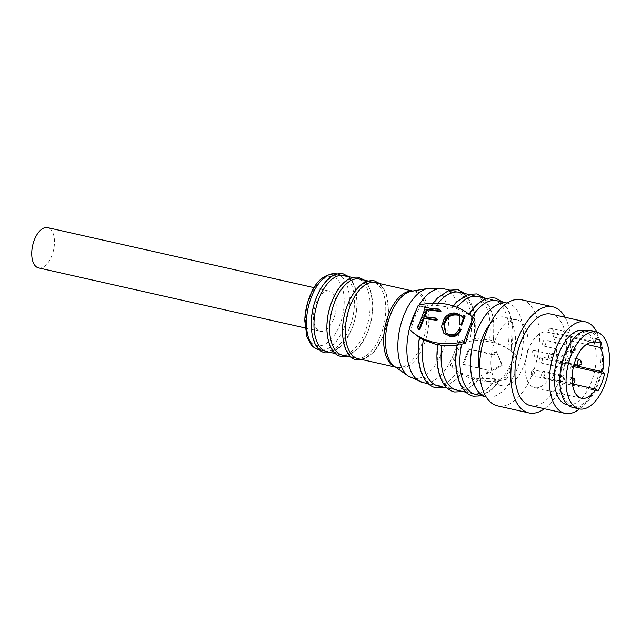 <?xml version="1.0" encoding="UTF-8"?>
<svg xmlns="http://www.w3.org/2000/svg" width="641" height="641" viewBox="0 0 641 641"><rect width="100%" height="100%" fill="white"/><g stroke="black" fill="none" stroke-linecap="round" stroke-linejoin="round"><path stroke-width="0.48" stroke-dasharray="3.21 2.4" d="M344.041 275.542A39.021 20.224 -77.3 0 1 352.141 328.208A39.021 20.224 -77.3 0 1 326.894 351.677M359.697 279.067A39.021 20.224 -77.3 0 1 367.79 331.734A39.021 20.224 -77.3 0 1 342.55 355.202M375.346 282.593A39.021 20.224 -77.3 0 1 383.438 335.259A39.021 20.224 -77.3 0 1 358.199 358.728M380.938 334.698A39.021 20.224 -77.3 0 1 355.691 358.167A39.021 20.224 -77.3 0 1 347.598 305.501A39.021 20.224 -77.3 0 1 372.846 282.032A39.021 20.224 -77.3 0 1 380.938 334.698M365.282 331.173A39.021 20.224 -77.3 0 1 340.042 354.641A39.021 20.224 -77.3 0 1 331.95 301.975A39.021 20.224 -77.3 0 1 357.189 278.506A39.021 20.224 -77.3 0 1 365.282 331.173M349.633 327.647A39.021 20.224 -77.3 0 1 324.394 351.116A39.021 20.224 -77.3 0 1 316.301 298.45A39.021 20.224 -77.3 0 1 341.541 274.981A39.021 20.224 -77.3 0 1 349.633 327.647M38.572 267.898A20.64 10.697 102.7 0 0 51.921 255.487A20.64 10.697 102.7 0 0 47.642 227.627M316.013 303.489A20.64 10.697 -77.3 0 1 329.362 291.078A20.64 10.697 -77.3 0 1 333.64 318.938A20.64 10.697 -77.3 0 1 320.292 331.349A20.64 10.697 -77.3 0 1 316.013 303.489M409.038 329.162L410.785 330.692A48.027 24.895 -77.3 0 1 414.583 318.08A48.027 24.895 -77.3 0 1 419.935 306.839L432.162 305.461A48.027 24.895 -77.3 0 1 455.583 291.431A48.027 24.895 -77.3 0 1 470.278 338.849L473.306 339.522L474.236 338.456L474.492 338.953L474.452 312.087L465.406 293.65M459.405 341.405A48.027 24.895 -77.3 0 1 455.607 354.016A48.027 24.895 -77.3 0 1 450.246 365.258L451.993 366.788L461.151 342.935L459.405 341.405L470.278 338.849M450.246 365.258L461.039 372.838A48.027 24.895 -77.3 0 1 438.236 385.986M460.486 372.91L478.058 378.863L478.955 378.254L479.188 378.767L474.997 383.743L463.082 391.579M433.212 303.153L432.162 305.461L433.324 304.507L436.529 305.428A48.027 24.895 -77.3 0 1 438.212 303.193M459.341 292.28A48.027 24.895 -77.3 0 1 474.236 338.456L489.548 339.866L492.472 341.3L493.274 340.956A48.027 24.895 102.7 0 0 478.122 296.511M457.017 390.217A48.027 24.895 102.7 0 0 478.955 378.254L495.95 378.847L499.251 379.536L500.549 378.374A48.027 24.895 -77.3 0 1 475.798 394.447M481.864 395.809L491.807 389.88L500.701 378.959L500.549 378.374L505.18 377.629A48.027 24.895 102.7 0 0 510.54 366.388A48.027 24.895 102.7 0 0 514.33 353.776L516.077 355.306A74.709 61.496 -48.8 0 0 514.459 353.824A74.709 61.496 -48.8 0 0 461.151 342.935M484.187 297.881L493.081 315.548L493.274 340.956L507.672 348.311L514.33 353.776M453.139 305.869L452.29 306.983L452.546 307.464L453.323 307.015L456.176 308.473A48.027 24.895 102.7 0 1 457.081 307.311M502.969 302.103L508.85 310.46L512.303 322.151L511.093 350.915A48.027 24.895 -77.3 0 0 496.903 300.741M456.176 308.473L469.693 314.803L472.145 316.806A48.027 24.895 -77.3 0 1 472.161 316.782M507.127 303.049A48.027 24.895 -77.3 0 1 507.544 303.137A48.027 24.895 -77.3 0 1 517.503 367.958A48.027 24.895 -77.3 0 1 486.439 396.843A48.027 24.895 -77.3 0 1 486.03 396.747L486.439 396.843M472.145 316.806L473.395 317.856M495.084 340.179A33.765 17.507 -77.3 0 1 516.934 319.867A33.765 17.507 -77.3 0 1 523.937 365.442A33.765 17.507 -77.3 0 1 502.095 385.754A33.765 17.507 -77.3 0 1 495.084 340.179M479.532 370.025A33.765 17.507 102.7 0 0 489.572 382.933A33.765 17.507 102.7 0 0 511.414 362.622A33.765 17.507 102.7 0 0 504.411 317.047A33.765 17.507 102.7 0 0 489.812 324.402M497.56 405.881A54.405 28.204 102.7 0 0 532.751 373.166A54.405 28.204 102.7 0 0 521.462 299.732M565.058 317.247A54.405 28.204 -77.3 0 1 564.056 380.217A54.405 28.204 -77.3 0 1 544.449 408.758M530.508 405.617A46.897 24.31 102.7 0 0 560.851 377.405A46.897 24.31 102.7 0 0 551.116 314.106M596.771 332.086A46.897 24.31 -77.3 0 1 595.281 385.161A46.897 24.31 -77.3 0 1 579.464 408.942M566.892 404.695A38.011 19.703 102.7 0 0 591.483 381.836A38.011 19.703 102.7 0 0 583.598 330.532M565.266 354.802A38.011 19.703 -77.3 0 1 589.856 331.942A38.011 19.703 -77.3 0 1 597.741 383.246A38.011 19.703 -77.3 0 1 573.158 406.106A38.011 19.703 -77.3 0 1 565.266 354.802M572.854 407.46A39.397 20.424 102.7 0 0 598.333 383.767A39.397 20.424 102.7 0 0 590.161 330.588M573.495 366.564L557.646 362.998L555.627 361.22A28.516 14.783 102.7 0 0 553.159 336.902L586.459 344.393M593.221 342.478L547.871 332.262A28.516 14.783 102.7 0 0 547.077 332.038A28.516 14.783 102.7 0 0 526.397 356.612A28.516 14.783 102.7 0 0 534.546 387.677A28.516 14.783 102.7 0 0 548.952 378.599L550.98 380.369A33.02 17.115 102.7 0 0 554.914 372.213A33.02 17.115 102.7 0 0 557.646 362.998M539.53 358.736A3.005 1.554 -77.3 0 1 541.477 356.933A3.005 1.554 -77.3 0 1 542.094 360.979A3.005 1.554 -77.3 0 1 540.155 362.79A3.005 1.554 -77.3 0 1 539.53 358.736M542.951 341.941A3.005 1.554 -77.3 0 1 544.898 340.139A3.005 1.554 -77.3 0 1 545.515 344.193A3.005 1.554 -77.3 0 1 543.576 345.996A3.005 1.554 -77.3 0 1 542.951 341.941M548.968 354.777A3.005 1.554 -77.3 0 1 550.915 352.967A3.005 1.554 -77.3 0 1 551.532 357.021A3.005 1.554 -77.3 0 1 549.593 358.824A3.005 1.554 -77.3 0 1 548.968 354.777M541.941 373.078A3.005 1.554 -77.3 0 1 543.889 371.275A3.005 1.554 -77.3 0 1 544.505 375.33A3.005 1.554 -77.3 0 1 542.566 377.132A3.005 1.554 -77.3 0 1 541.941 373.078M531.581 371.564A3.005 1.554 -77.3 0 1 533.528 369.761A3.005 1.554 -77.3 0 1 534.145 373.807A3.005 1.554 -77.3 0 1 532.206 375.618A3.005 1.554 -77.3 0 1 531.581 371.564M532.206 352.318A3.005 1.554 -77.3 0 1 534.145 350.515A3.005 1.554 -77.3 0 1 534.77 354.569A3.005 1.554 -77.3 0 1 532.831 356.372A3.005 1.554 -77.3 0 1 532.206 352.318M457.898 371.107A48.027 24.895 -77.3 0 1 434.478 385.137A48.027 24.895 -77.3 0 1 419.775 337.719L420.512 337.895M410.785 330.692L412.548 332.294M418.196 305.316L419.935 306.839M451.993 366.788A74.709 61.496 -48.8 0 0 453.612 368.263A74.709 61.496 -48.8 0 0 506.919 379.16L505.18 377.629M468.291 294.299L474.364 295.661A48.027 24.895 -77.3 0 0 452.546 307.464L436.529 305.428M487.072 298.53L493.145 299.892A48.027 24.895 -77.3 0 0 469.236 314.651L469.693 314.803M435.736 318.369L430.151 318.072L424.526 317.295L424.703 316.846M439.462 309.627L431.04 308.922L425.207 307.536L425.536 309.395L419.655 324.915L418.044 327.166L419.118 329.835M465.182 316.013L464.14 315.781L462.882 317.696L462.401 316.894M459.893 316.221L460.35 324.883M461.079 329.626L459.99 329.346L458.94 331.085C456.368 334.866 453.155 336.14 449.309 334.914L445.832 333.112M461.568 316.013L457.394 313.85C452.498 312.712 448.331 314.467 444.878 319.122L442.13 327.078L444.566 334.017M475.069 377.573A48.027 24.895 -77.3 0 1 453.259 389.367A48.027 24.895 -77.3 0 1 438.075 345.17L437.795 344.738M506.919 379.16L516.077 355.306M496.006 350.787L502.384 365.178L486.848 374.632L488.498 370.33L463.427 364.681L469.276 349.441L494.347 355.09L496.006 350.787L501.743 364.617L486.207 374.072L486.848 374.632M495.95 378.847A48.027 24.895 -77.3 0 1 472.04 393.598A48.027 24.895 -77.3 0 1 457.514 345.179L457.273 344.658M474.364 295.661A48.027 24.895 -77.3 0 1 489.548 339.866M493.145 299.892A48.027 24.895 -77.3 0 1 507.672 348.311M423.885 316.734L424.526 317.295M418.012 328.529L418.653 329.089M417.483 327.182L418.124 327.743M417.403 326.606L418.044 327.166M419.014 324.354L419.655 324.915M419.759 322.215L420.4 322.776M424.895 308.834L425.536 309.395M424.566 306.967L425.207 307.536M427.186 307.752L427.827 308.313M430.399 308.361L431.04 308.922M438.132 309.098L438.773 309.659M457.394 313.85L456.753 313.289M462.241 317.135L462.882 317.696M463.499 315.22L464.14 315.781M458.299 330.524L458.94 331.085M459.349 328.785L459.99 329.346M502.384 365.178L501.743 364.617M494.347 355.09L493.706 354.529L495.365 350.226M469.276 349.441L468.635 348.88L493.706 354.529M463.427 364.681L462.786 364.12L468.635 348.88M488.498 370.33L462.786 364.12M486.207 374.072L487.857 369.769M548.952 378.599L572.381 383.879M573.807 365.314L555.627 361.22M550.98 380.369L597.933 390.946M553.159 336.902L554.761 332.719A33.02 17.115 102.7 0 0 549.473 328.088L547.871 332.262M596.426 338.664L549.473 328.088M554.761 332.719L595.217 341.829M336.533 273.851A39.021 20.224 -77.3 0 1 344.626 326.517A39.021 20.224 -77.3 0 1 319.386 349.986M309.763 298.017C305.557 306.855 301.55 333.04 312.536 343.239C323.849 352.574 336.902 334.306 339.89 324.41C344.097 315.572 348.103 289.387 337.126 279.188C325.804 269.853 312.752 288.121 309.763 298.017M395.569 367.149L396.595 367.373L394.584 366.46A39.43 20.44 102.7 0 0 424.046 344.521A39.43 20.44 102.7 0 0 411.53 291.206L413.741 291.238A39.021 20.224 -77.3 0 1 421.842 343.913A39.021 20.224 -77.3 0 1 396.595 367.373A39.021 20.224 -77.3 0 1 395.409 367.037M412.524 291.038A39.021 20.224 -77.3 0 1 413.741 291.238L412.716 291.006M428.244 288.386A46 23.845 -77.3 0 1 442.835 350.579A46 23.845 -77.3 0 1 408.469 376.171M443.892 288.803A48.027 24.895 -77.3 0 1 453.86 353.624A48.027 24.895 -77.3 0 1 422.788 382.509M409.246 329.362A48.027 24.895 -77.3 0 1 409.751 327.303M565.386 359.793A3.005 1.554 -77.3 0 1 567.325 357.99A3.005 1.554 -77.3 0 1 567.95 362.037A3.005 1.554 -77.3 0 1 566.011 363.848A3.005 1.554 -77.3 0 1 565.386 359.793A3.005 0.697 21 0 1 568.238 360.867A3.005 0.697 21 0 1 569.472 361.997A3.005 0.697 21 0 1 567.95 362.037M416.826 308.882A48.027 24.895 -77.3 0 1 418.99 305.116M568.327 365.226A3.005 1.554 -77.3 0 1 570.274 363.415A3.005 1.554 -77.3 0 1 570.891 367.469A3.005 1.554 -77.3 0 1 568.952 369.272A3.005 1.554 -77.3 0 1 568.327 365.226M571.748 348.432A3.005 1.554 -77.3 0 1 573.695 346.629A3.005 1.554 -77.3 0 1 574.312 350.675A3.005 1.554 -77.3 0 1 572.373 352.486A3.005 1.554 -77.3 0 1 571.748 348.432M579.712 359.457A3.005 1.554 -77.3 0 1 580.329 363.503A3.005 1.554 -77.3 0 1 578.39 365.314M572.685 377.757A3.005 1.554 -77.3 0 1 573.302 381.812A3.005 1.554 -77.3 0 1 571.363 383.614A3.005 1.554 -77.3 0 1 570.738 379.568A3.005 1.554 -77.3 0 1 572.052 377.853M560.378 378.054A3.005 1.554 -77.3 0 1 562.325 376.243A3.005 1.554 -77.3 0 1 562.942 380.297A3.005 1.554 -77.3 0 1 561.003 382.1A3.005 1.554 -77.3 0 1 560.378 378.054M429.51 317.511L430.151 318.072M434.39 317.872L435.031 318.433M417.708 327.759L418.349 328.32M425.568 307.271L426.209 307.832M433.252 308.746L433.893 309.307M434.67 308.946L435.311 309.507M448.668 334.354L449.309 334.914M444.237 318.561L444.878 319.122M331.429 352.702L343.063 344.578L352.286 328.464L355.875 315.893L357.221 303.401L355.202 287.48L351.556 279.845L348.576 276.567M347.085 356.228L358.72 348.103L367.942 331.99L371.532 319.418L372.878 306.927L370.851 291.006L367.213 283.37L364.232 280.093M362.734 359.753L374.368 351.629L383.59 335.515L387.18 322.944L388.526 310.452L386.499 294.531L382.861 286.896L379.881 283.618M534.145 350.515L567.325 357.99C568.783 357.974 569.496 359.313 569.472 361.997C568.607 363.423 567.453 364.048 566.011 363.848L532.831 356.372M314.138 287.657L329.362 291.078M337.006 273.955L341.541 274.981M352.654 277.481L357.189 278.506M368.311 281.006L372.846 282.032M449.509 290.069L455.583 291.431M444.301 387.348L456.384 379.336L461.344 373.222M507.135 303.049L507.544 303.137M516.934 319.867L504.411 317.047M584.624 330.764L589.856 331.942M540.155 362.79L568.952 369.272C573.046 368.847 573.487 366.9 570.274 363.415L541.477 356.933M543.576 345.996L572.373 352.486C576.467 352.061 576.908 350.106 573.695 346.629L544.898 340.139M576.043 358.631L550.915 352.967M572.052 377.621L543.889 371.275M532.206 375.618L561.003 382.1C565.098 381.675 565.538 379.728 562.325 376.243L533.528 369.761M305.076 327.92L320.292 331.349M319.859 350.09L324.394 351.116M335.507 353.616L340.042 354.641M351.164 357.141L355.691 358.167M428.404 383.775L434.478 385.137M453.612 368.263L451.721 366.612M447.186 388.005L453.259 389.367M465.967 392.236L472.04 393.598M459.597 315.933L460.238 316.494M445.503 332.839L446.144 333.4M514.459 353.824L512.568 352.173M502.095 385.754L489.572 382.933M567.918 404.928L573.158 406.106M534.546 387.677L581.499 398.253M547.077 332.038L594.031 342.615M574.072 364.336L549.593 358.824M572.357 383.671L542.566 377.132"/><path stroke-width="0.96" d="M335.507 353.616L326.894 351.677A39.021 20.224 -77.3 0 1 318.801 299.01A39.021 20.224 -77.3 0 1 344.041 275.542L352.654 277.481M351.164 357.141L342.55 355.202A39.021 20.224 -77.3 0 1 334.45 302.536A39.021 20.224 -77.3 0 1 359.697 279.067L368.311 281.006M395.569 367.149L358.199 358.728A39.021 20.224 -77.3 0 1 350.106 306.061A39.021 20.224 -77.3 0 1 375.346 282.593L412.716 291.006M314.138 287.657L47.642 227.627A20.64 10.697 102.7 0 0 34.294 240.038A20.64 10.697 102.7 0 0 38.572 267.898L305.076 327.92M419.775 337.719L423.332 339.81A48.027 24.895 -77.3 0 0 438.236 385.986L447.186 388.005M438.212 303.193A48.027 24.895 -77.3 0 1 459.341 292.28L468.291 294.299M423.332 339.81L438.075 345.17L438.901 344.578L441.865 345.763A48.027 24.895 102.7 0 0 457.017 390.217L465.967 392.236M441.865 345.763L457.514 345.179L458.531 343.872L461.608 344.265A48.027 24.895 -77.3 0 0 475.798 394.447L486.03 396.755A48.027 24.895 -77.3 0 1 476.471 332.022A48.027 24.895 -77.3 0 1 507.127 303.049M487.072 298.53L478.122 296.511A48.027 24.895 102.7 0 0 457.081 307.311M472.161 316.782A48.027 24.895 -77.3 0 1 496.903 300.741L507.135 303.049M461.608 344.265L465.711 343.063A48.027 24.895 -77.3 0 1 469.508 330.452A48.027 24.895 -77.3 0 1 474.869 319.21L473.122 317.68L463.964 341.533A74.709 61.496 131.2 0 1 410.657 330.644A74.709 61.496 131.2 0 1 409.038 329.162L418.196 305.316A74.709 61.496 131.2 0 1 471.504 316.205A74.709 61.496 131.2 0 1 473.122 317.68M471.504 316.205L474.869 319.21M489.812 324.402A33.765 17.507 102.7 0 0 482.569 337.358A33.765 17.507 102.7 0 0 479.532 370.025M552.766 306.783L521.462 299.732A54.405 28.204 102.7 0 0 486.271 332.455A54.405 28.204 102.7 0 0 497.56 405.881L528.857 412.932A54.405 28.204 -77.3 0 1 517.575 339.506A54.405 28.204 -77.3 0 1 552.766 306.783A54.405 28.204 -77.3 0 1 565.058 317.247M585.553 321.862L551.116 314.106A46.897 24.31 102.7 0 0 520.78 342.31A46.897 24.31 102.7 0 0 530.508 405.617L564.937 413.373A46.897 24.31 -77.3 0 1 555.21 350.066A46.897 24.31 -77.3 0 1 585.553 321.862A46.897 24.31 -77.3 0 1 596.771 332.086M584.624 330.764L583.598 330.532A38.011 19.703 102.7 0 0 559.008 353.391A38.011 19.703 102.7 0 0 566.892 404.695L567.918 404.928M596.426 331.998L590.161 330.588A39.397 20.424 102.7 0 0 564.681 354.289A39.397 20.424 102.7 0 0 572.854 407.46L579.111 408.87A39.397 20.424 -77.3 0 1 570.939 355.699A39.397 20.424 -77.3 0 1 596.426 331.998A39.397 20.424 -77.3 0 1 604.599 385.177A39.397 20.424 -77.3 0 1 579.111 408.87M604.599 373.567A33.02 17.115 -77.3 0 1 601.875 382.789A33.02 17.115 -77.3 0 1 597.933 390.946L595.906 389.175A28.516 14.783 102.7 0 1 581.499 398.253A28.516 14.783 102.7 0 1 573.35 367.189A28.516 14.783 102.7 0 1 594.031 342.615A28.516 14.783 102.7 0 1 594.824 342.839L596.426 338.664A33.02 17.115 -77.3 0 1 601.715 343.296L600.112 347.47A28.516 14.783 102.7 0 1 602.58 371.796L604.599 373.567L573.495 366.564M410.657 330.644L419.39 337.47M424.703 316.846L427.467 309.651L440.519 311.542L441.08 311.077L438.821 309.066L441.08 311.077M437.338 319.843L435.095 317.808L437.338 319.843L436.777 320.316L424.07 318.497L419.911 329.113L419.118 329.835L418.477 329.274L417.403 326.606L419.014 324.354L424.895 308.834L424.566 306.967L430.399 308.361L438.821 309.066M461.664 325.171L465.182 316.013L464.541 315.452L461.023 324.61L461.664 325.171L459.709 324.314L459.597 315.933L456.865 314.547L459.893 316.221M445.832 333.112L444.421 324.795C446.481 317.415 450.839 314.186 457.506 315.108M449.838 336.269C455.11 337.398 458.852 335.187 461.079 329.626L460.438 329.065C458.211 334.626 454.469 336.837 449.197 335.708L443.925 333.456L441.489 326.517L444.237 318.561C447.69 313.906 451.857 312.151 456.753 313.289L460.927 315.452L462.385 316.926M462.401 316.894L460.927 315.452M465.711 343.063L463.964 341.533M439.397 311.366L438.756 310.805L434.125 310.164L434.766 310.733M434.125 310.164L426.826 309.082L427.467 309.651M426.826 309.082L423.885 316.734L435.095 317.808M436.697 319.282L436.136 319.755L436.777 320.316M436.136 319.755L423.429 317.936L424.07 318.497M423.429 317.936L419.775 327.439L420.416 328M419.775 327.439L419.27 328.553L419.911 329.113M419.27 328.553L418.477 329.274L418.012 328.529M440.439 310.508L439.878 310.981L440.519 311.542M439.878 310.981L438.756 310.805M461.832 316.446L462.241 317.135L463.499 315.22L464.541 315.452M461.023 324.61L459.709 324.314M456.865 314.547C450.198 313.625 445.84 316.854 443.78 324.234L444.421 324.795M443.78 324.234L445.503 332.839L448.668 334.354C452.514 335.58 455.727 334.306 458.299 330.524L459.349 328.785L460.438 329.065M449.197 335.708L443.925 333.456M544.449 408.758A54.405 28.204 -77.3 0 1 528.857 412.932M579.464 408.942A46.897 24.31 -77.3 0 1 564.937 413.373M594.824 342.839L593.221 342.478M572.381 383.879L595.906 389.175M602.58 371.796L573.807 365.314M586.459 344.393L600.112 347.47M595.217 341.829L601.715 343.296M336.533 273.851C324.298 273.483 315.244 281.327 309.387 297.376C306.518 304.956 304.98 312.72 304.771 320.676L306.823 336.365L310.677 344.041C311.157 344.65 313.409 348.247 319.386 349.986A39.021 20.224 -77.3 0 1 311.286 297.32A39.021 20.224 -77.3 0 1 336.533 273.851L337.006 273.955M428.244 288.386L411.53 291.206A39.43 20.44 102.7 0 0 390.361 315.011A39.43 20.44 102.7 0 0 394.584 366.46L408.469 376.171A46 23.845 -77.3 0 1 403.542 316.157A46 23.845 -77.3 0 1 428.244 288.386L443.892 288.803L449.509 290.069M395.409 367.037A39.021 20.224 -77.3 0 1 388.502 314.707A39.021 20.224 -77.3 0 1 412.524 291.038M408.469 376.171L422.788 382.509A48.027 24.895 -77.3 0 1 409.246 329.362M409.751 327.303A48.027 24.895 -77.3 0 1 412.828 317.688A48.027 24.895 -77.3 0 1 416.826 308.882M418.99 305.116A48.027 24.895 -77.3 0 1 443.892 288.803M579.712 359.457C582.925 362.934 582.485 364.889 578.39 365.314A3.005 1.554 -77.3 0 1 577.765 361.26A3.005 1.554 -77.3 0 1 579.712 359.457L576.043 358.631M572.052 377.853A3.005 1.554 -77.3 0 1 572.685 377.757L572.052 377.621M348.576 276.567L343.119 273.795C335.163 272.577 329.546 277.425 326.269 281.062C322.207 285.533 318.833 291.238 316.149 298.193C306.903 321.109 311.133 350.411 325.316 352.862L331.429 352.702M364.232 280.093L358.776 277.321C350.811 276.095 345.203 280.95 341.917 284.588C337.863 289.059 334.49 294.764 331.798 301.719C322.551 324.634 326.782 353.936 340.964 356.388L347.085 356.228M379.881 283.618L374.424 280.846C366.46 279.62 360.851 284.476 357.566 288.113C353.512 292.584 350.138 298.289 347.454 305.244C338.208 328.16 342.438 357.462 356.62 359.913L362.734 359.753M419.494 337.414C415.08 361.724 421.762 384.88 435.856 387.757L444.301 387.348M465.406 293.65L457.954 289.66L449.037 290.221L437.418 298.097L433.212 303.153M437.795 344.738C434.39 367.958 441.176 389.199 454.637 391.988L463.082 391.579M457.273 344.658C452.442 369.376 459.076 393.31 473.419 396.218L481.864 395.809M484.187 297.881L476.736 293.89L467.818 294.451L456.384 302.135L453.139 305.869M502.969 302.103L495.517 298.121C485.91 296.615 477.04 302.015 468.916 314.314M319.386 349.986L319.859 350.09M422.788 382.509L428.404 383.775M418.333 329.186L418.974 329.746M578.39 365.314L574.072 364.336M572.685 377.757L574.464 378.943L575.001 380.289L574.216 382.741L572.357 383.671"/></g></svg>
